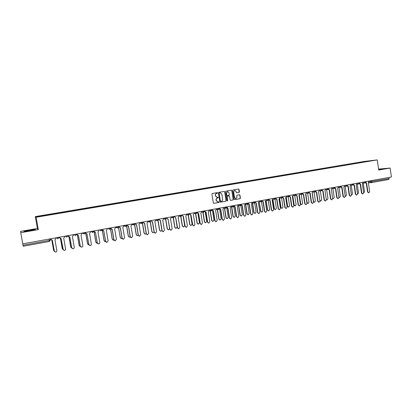 <?xml version="1.0" encoding="UTF-8"?>
<svg xmlns="http://www.w3.org/2000/svg" width="412" height="412" viewBox="0 0 412 412"><rect width="100%" height="100%" fill="white"/><g stroke="black" fill="none" stroke-linecap="round" stroke-linejoin="round"><path stroke-width="0.62" d="M217.649 192.914L217.278 192.62L212.304 193.475L211.912 194.052L213.328 202.941L213.843 203.358L218.829 202.472L219.102 202.071L217.989 201.911L216.341 200.582L216.223 199.846C216.161 198.872 216.573 198.26 217.464 198.007L218.375 197.492L217.278 197.327L215.61 195.999L215.491 195.257C215.43 194.284 215.847 193.676 216.738 193.424L217.649 192.914M217.062 197.338L215.445 196.004L215.332 195.267C215.27 194.294 215.682 193.681 216.573 193.429L217.212 193.321L217.479 192.919L217.212 192.631M213.874 203.353L218.664 202.472L218.937 202.071L218.69 201.787M217.752 201.916L216.176 200.587L216.058 199.846C215.996 198.878 216.408 198.265 217.299 198.012L217.938 197.899L218.211 197.497L217.953 197.214M239.058 192.404L239.434 191.843L239.048 189.386L238.533 188.974L233.146 189.896L232.765 190.462L234.145 199.248L234.68 199.655L240.042 198.702L240.417 198.136L239.954 195.17L239.449 194.763L237.132 195.164L236.756 195.731L236.988 197.204L235.901 198.733L234.552 197.636L233.64 191.858L234.706 190.334L236.081 191.436L236.231 192.399L236.74 192.806L239.058 192.404L238.867 189.396L238.466 188.984M38.316 229.633L37.384 228.449L20.6 231.374L20.765 232.708L38.316 229.633L36.127 217.248L377.268 159.907L378.716 170.043L390.133 168.039L391.4 177L22.753 243.837L23.015 245.222L50.31 240.201L50.135 238.872M20.765 232.708L22.753 243.837M224.818 191.832L224.298 191.415L218.813 192.358L218.427 192.929L219.833 201.787L220.343 202.204L225.833 201.226L226.214 200.654L224.818 191.832L224.241 191.425M226.013 191.122L231.431 190.195L231.966 190.602L233.347 199.393L232.965 199.959L230.627 200.376L230.123 199.964L229.561 196.395L229.02 195.983L227.486 196.256L227.1 196.823L227.687 200.546L227.398 200.948L227.043 200.659L225.627 191.693L226.013 191.122M37.384 228.449L35.288 216.604L364.326 161.437L377.268 159.907M390.133 168.039L378.582 169.111M389.01 177.433L389.165 178.55L388.779 179.472L371.542 182.619M50.367 240.17L49.419 241.463L23.201 246.252L23.015 245.222M361.515 162.364L46.664 215.249L36.992 216.836L36.694 216.624L46.165 215.033L46.221 215.285M361.35 162.148L46.165 215.033M36.127 217.248L35.288 216.604M35.092 229.36L24.04 231.292L24.112 231.58L29.772 230.746L35.272 229.628L35.092 229.36L35.144 229.654M378.664 169.692L382.65 168.915L378.618 169.347M360.799 162.488L360.757 162.215M36.694 216.624L37.003 216.836M29.623 230.766L29.52 230.184M379.751 169.528L379.699 169.188M220.374 202.199L225.658 201.231L226.044 200.659L224.648 191.838M219.436 192.96L219.163 193.362L220.394 201.133L221.45 201.298C222.331 201.046 222.743 200.433 222.681 199.465L221.841 194.16L220.168 192.837L219.266 192.965L219.163 193.362M220.672 201.422L220.229 201.133L218.999 193.367M219.266 192.965L219.941 192.852M230.499 200.371L232.79 199.959L233.171 199.393L231.791 190.612L231.384 190.2M228.974 195.988L227.311 196.261L226.93 196.828L227.687 200.546M227.28 200.938L227.517 200.546M228.974 192.687L227.589 191.58L226.512 193.115L226.837 195.159L227.352 195.571L228.912 195.298L229.299 194.732L228.974 192.687M227.414 191.59L226.512 193.115M227.254 195.571L226.667 195.164L226.343 193.12M236.622 192.806L238.878 192.414M234.696 190.334L233.64 191.858M235.7 198.738L234.371 197.642L233.465 191.863M234.68 199.655L239.861 198.702L240.237 198.141L239.774 195.18L239.393 194.773M50.362 238.831L50.964 239.501M51.835 240.242L53.591 250.218L54.245 251.088M53.797 250.702L51.804 240.237M50.573 239.218L50.336 238.836M50.82 238.749L50.928 239.362L52.339 240.227L54.245 251.068L55.507 252.093C56.429 251.974 56.871 251.469 56.841 250.578L54.945 239.753L55.97 238.445L55.862 237.837M54.451 251.567L52.309 240.232M51.176 239.872L50.789 238.754M59.019 237.261L59.812 237.992M60.471 238.594L62.217 248.596L63.051 249.533M62.516 249.193L60.425 238.579M59.333 237.75L58.988 237.271L57.922 238.775L56.758 237.879L59.019 237.467M67.743 236.004L68.521 236.457M69.02 236.931L70.766 246.989L71.77 247.967M71.147 247.674L70.704 246.937L68.959 236.9M68.001 236.261L67.743 236.045M76.416 234.66L77.173 234.922M77.477 235.252L79.233 245.398L80.345 246.386M79.691 246.144L79.166 245.346L77.41 235.201M59.637 237.152L59.74 237.76L61.141 238.62L63.026 249.415L64.282 250.434C65.194 250.311 65.632 249.811 65.596 248.93L63.716 238.151L64.73 236.854L64.627 236.246M63.324 250.022L61.094 238.63M60.09 238.373L59.596 237.157M68.366 235.571L68.469 236.174L69.855 237.034L71.719 247.777L72.975 248.791C73.872 248.668 74.299 248.168 74.268 247.293L72.409 236.57L73.413 235.278L73.305 234.675M72.11 248.472L71.657 247.725L69.803 237.044M68.907 236.864L68.315 235.576M80.798 246.912L80.258 246.103L78.481 235.463L80.33 246.155L81.581 247.164C82.467 247.04 82.889 246.541 82.858 245.676L81.01 235L82.009 233.717L81.906 233.115M77.626 235.34L76.946 234.011M77.008 234.001L77.111 234.603L78.398 235.473M85.052 233.28L85.732 233.377M85.85 233.542L87.622 243.822L88.879 244.81M88.147 244.615L87.545 243.775L85.763 233.424M93.462 231.802L94.147 231.848L95.929 242.261L97.325 243.229M96.516 243.09L95.841 242.215L94.07 231.863M89.399 245.356L88.781 244.496L87.03 233.903L88.863 244.543L90.11 245.552C90.975 245.428 91.397 244.934 91.361 244.074L89.538 233.444L90.522 232.172L90.419 231.57M86.247 233.82L85.5 232.461M85.572 232.45L85.675 233.053L86.947 233.918M97.907 243.796L97.222 242.905L95.496 232.358L97.309 242.951L98.55 243.956C99.41 243.827 99.822 243.338 99.786 242.488L97.979 231.91L98.952 230.638L98.854 230.04M94.781 232.301L93.972 230.926M94.049 230.911L94.152 231.508L95.414 232.373M101.867 230.349L102.397 230.349L104.164 240.711L105.678 241.648M104.797 241.571L104.066 240.67L102.31 230.365M106.327 242.246L105.58 241.334L103.793 230.849L105.678 241.375L106.914 242.374L108.129 240.912L106.342 230.385L107.305 229.118L107.208 228.526M103.216 230.792L102.361 229.407M102.449 229.391L102.552 229.984L103.803 230.844M110.189 228.887L110.565 228.861L112.316 239.181L113.527 240.16L113.949 240.067M112.996 240.057L112.213 239.14L110.473 228.876M110.771 227.882L110.869 228.475L112.188 229.319L113.97 239.815L115.195 240.809L116.4 239.357L114.624 228.871L115.581 227.62L115.484 227.027M114.66 240.706L113.861 239.774L112.09 229.335M111.57 229.293L110.674 227.898M118.465 227.419L120.397 237.662L121.602 238.636L122.137 238.491M121.113 238.553L120.283 237.621L118.558 227.409M119.011 226.384L119.109 226.976L120.417 227.815L122.179 238.265L123.404 239.259L124.589 237.812L122.828 227.378L123.78 226.126L123.677 225.539M122.905 239.171L122.06 238.224L120.309 227.836M119.835 227.805L118.903 226.404M126.685 225.93L128.405 236.158L129.6 237.132L130.249 236.91M129.147 237.06L128.281 236.117L126.582 226.018M127.174 224.906L127.277 225.493L128.57 226.332L130.316 236.735L131.531 237.724L132.7 236.282L130.959 225.894L131.897 224.653L131.799 224.066M131.073 237.647L130.187 236.694L128.451 226.353M128.019 226.322L127.061 224.926M134.652 224.602L136.336 234.665L137.526 235.633L138.278 235.329M137.103 235.576L136.207 234.629L134.549 224.71M135.265 223.438L135.363 224.025L136.645 224.859L138.375 235.216L139.586 236.2L140.739 234.768L139.014 224.427L139.941 223.191L139.848 222.609M139.153 236.138L138.241 235.18L136.521 224.88M136.125 224.859L135.141 223.464M142.547 223.278L144.2 233.187L145.379 234.155L146.229 233.738M144.988 234.104L144.061 233.156L142.428 223.356M143.278 221.986L143.376 222.568L144.643 223.402L146.358 233.707L147.563 234.691L148.701 233.269L146.991 222.974L147.913 221.744L147.815 221.162M147.161 234.639L146.219 233.676L144.514 223.422M144.148 223.402L143.144 222.011M150.365 221.924L151.987 231.724L153.166 232.687L154.109 232.121M152.79 232.641L151.843 231.693L150.231 221.975M151.219 220.549L151.312 221.126L152.574 221.955L154.273 232.219L155.463 233.197L156.591 231.781L154.897 221.532L155.808 220.312L157.492 220.528M155.087 233.151L154.119 232.188L152.43 221.98M152.1 221.965L151.08 220.575M155.715 219.73L155.808 220.312M158.105 220.549L159.707 230.272L160.876 231.235L161.911 230.463M160.525 231.194L159.552 230.246L157.961 220.575M159.083 219.122L159.181 219.699L160.428 220.523L162.112 230.741L163.296 231.714L164.409 230.308L162.73 220.106L163.636 218.89L163.538 218.314M162.941 231.678L161.952 230.71L160.278 220.549M159.969 220.533L158.934 219.148M165.768 219.153L167.354 228.835L168.518 229.793L169.615 228.66M168.184 229.757L167.195 228.809L165.614 219.158M170.717 230.215L169.708 229.247L168.05 219.132L169.878 229.278L171.057 230.246L172.154 228.845L170.491 218.69L171.387 217.479L171.294 216.908M167.772 219.117L166.721 217.737M166.881 217.706L166.973 218.283L168.039 219.132M173.359 217.747L174.94 227.414L176.094 228.361L177.16 226.991L175.651 217.732M175.775 228.336L174.77 227.383L173.189 217.721M178.422 228.763L177.397 227.8L175.754 217.727L177.572 227.826L178.746 228.794L179.828 227.403L178.18 217.289L179.071 216.084L178.978 215.512M175.497 217.711L174.441 216.336M174.606 216.305L174.698 216.877L175.754 217.727M179.081 216.166L180.863 216.315L182.454 225.997L183.603 226.95L184.653 225.585L183.149 216.321L182.119 215.162M183.294 226.919L182.279 225.977L180.703 216.305M186.054 227.326L185.019 226.363L183.392 216.336L185.199 226.389L186.368 227.352L187.434 225.967L185.802 215.898L186.682 214.703L186.595 214.132M182.258 214.92L182.351 215.486L183.397 216.331M188.33 214.925L189.901 224.602L191.039 225.544L192.085 224.19L190.586 214.935M190.746 225.524L189.716 224.576L188.15 214.91M193.619 225.9L192.569 224.942L190.957 214.956L192.759 224.962L193.918 225.925L194.974 224.545L193.357 214.523L194.232 213.328L194.14 212.767M190.735 214.94L189.711 213.885M189.844 213.545L189.932 214.111L190.972 214.951M195.721 213.545L197.281 223.211L198.414 224.154L199.444 222.804L197.956 213.54M198.131 224.133L197.09 223.191L195.535 213.529M197.358 212.18L197.451 212.747L198.641 213.56L200.247 223.551L201.401 224.509L202.447 223.139L200.84 213.159L201.705 211.974L201.617 211.407M201.113 224.488L200.052 223.531L198.455 213.586M198.249 213.576L197.255 212.716M203.049 212.18L204.599 221.836L205.727 222.774L206.742 221.435L205.253 212.134M205.449 222.758L204.403 221.816L202.853 212.17M204.81 210.831L204.898 211.392L206.077 212.201L207.674 222.156L208.817 223.108L209.847 221.744L208.261 211.804L209.116 210.625L209.028 210.063M208.534 223.088L207.468 222.135L205.882 212.232M205.696 212.221L204.713 211.459M210.311 210.831L211.85 220.477L212.973 221.409L213.977 220.075L212.484 210.712M212.705 221.393L211.65 220.456L210.11 210.82M212.19 209.492L212.283 210.053L213.452 210.862L215.028 220.765L216.166 221.718L217.186 220.363L215.61 210.465L216.465 209.291L216.372 208.735M215.893 221.697L214.822 220.75L213.246 210.887M213.076 210.877L212.108 210.187M217.51 209.492L219.04 219.122L220.152 220.054L221.151 218.726L219.648 209.255M219.895 220.039L218.834 219.107L217.304 209.487M219.508 208.163L219.596 208.724L220.76 209.528L222.326 219.395L223.453 220.338L224.463 218.988L222.902 209.136L223.742 207.967L223.654 207.411M223.186 220.322L222.104 219.375L220.549 209.553M220.389 209.543L219.431 208.91M224.648 208.173L226.167 217.783L227.275 218.71L228.258 217.392L226.744 207.736M227.022 218.7L225.951 217.768L224.432 208.168M226.796 207.061L228.001 208.209L229.551 218.03L230.674 218.973L231.673 217.634L230.123 207.823L230.957 206.659L230.869 206.103M230.411 218.957L229.33 218.015L227.785 208.235M227.645 208.225L226.693 207.633M231.724 206.865L233.233 216.455L234.335 217.382L235.309 216.068L233.805 206.51M234.083 217.366L233.012 216.444L231.503 206.86M233.995 205.809L235.18 206.901L236.715 216.681L237.832 217.618L238.816 216.285L237.281 206.515L238.11 205.361L238.023 204.81M237.575 217.608L236.488 216.666L234.953 206.927M234.835 206.917L233.892 206.366M238.347 205.562L238.666 205.567M238.739 205.567L240.242 215.141L241.329 216.063L242.297 214.755L240.824 205.356M241.087 216.048L240.011 215.126L238.512 205.578M238.414 205.573L240.083 205.588M241.149 204.702L242.292 205.603L243.816 215.342L244.924 216.279L245.902 214.951L244.383 205.222L245.202 204.069L245.114 203.523M244.677 216.264L243.585 215.327L242.065 205.629M241.968 205.624L241.025 205.104M245.243 204.28L245.696 204.29L247.185 213.833L248.271 214.755L249.224 213.452L247.777 204.167M248.029 214.74L246.953 213.823L245.464 204.316M248.225 203.513L249.348 204.316L250.862 214.013L251.959 214.946L252.922 213.627L251.418 203.94L252.232 202.797L252.144 202.246M251.711 214.935L250.62 214.003L249.111 204.342M249.033 204.337L248.096 203.847M252.242 203.049L252.592 203.034L254.07 212.541L255.146 213.457L256.094 212.159L254.662 202.956M254.92 213.447L253.833 212.53L252.36 203.059M255.239 202.307L256.341 203.044L257.84 212.7L258.932 213.627L259.884 212.314L258.391 202.668L259.2 201.53L259.112 200.984M258.695 213.617L257.593 212.69L256.099 203.065M256.037 203.065L255.105 202.601M259.205 201.813L260.899 211.258L261.97 212.17L262.902 210.882L261.486 201.731M261.749 212.159L260.652 211.248L259.2 201.854M262.197 201.092L263.273 201.777L264.762 211.397L265.843 212.324L266.785 211.011L265.307 201.406L266.106 200.273L266.023 199.732M265.622 212.314L264.504 211.387L263.026 201.803M262.985 201.798L262.058 201.365M266.111 200.577L267.671 209.986L268.732 210.893L269.654 209.61L268.253 200.49M268.526 210.887L267.419 209.976L266.018 200.886M269.088 199.882L270.148 200.526L271.621 210.105L272.692 211.026L273.63 209.723L272.162 200.16L272.955 199.027L272.873 198.491M272.487 211.021L271.359 210.094L269.891 200.551M269.865 200.546L268.943 200.134M272.95 199.382L274.382 208.724L275.437 209.631L276.354 208.354L274.959 199.243M275.242 209.626L274.124 208.719L272.759 199.815M275.922 198.677L276.962 199.284L278.419 208.822L279.491 209.739L280.418 208.446L278.96 198.919L279.748 197.796L279.666 197.26M279.29 209.734L278.157 208.812L276.699 199.305M276.689 199.305L275.772 198.914M279.655 198.409L281.041 207.473L282.086 208.374L282.993 207.107L281.607 198.012M281.901 208.374L280.778 207.468L279.439 198.702M282.699 197.477L283.719 198.054L285.166 207.55L286.227 208.467L287.143 207.179L285.696 197.693L286.479 196.576L286.397 196.04M286.036 208.462L284.893 207.545L283.451 198.074L282.544 197.703M286.288 197.348L287.643 206.232L288.683 207.133L289.579 205.866L288.199 196.787M288.503 207.128L287.375 206.227L286.057 197.564M289.415 196.287L290.414 196.833L291.851 206.288L292.906 207.205L293.813 205.918L292.381 196.472L293.153 195.36L293.071 194.83M292.726 207.2L291.572 206.288L290.141 196.854L289.26 196.503M292.86 196.246L294.189 205.001L295.224 205.897L296.11 204.64L294.74 195.576M295.054 205.897L293.916 205.001L292.613 196.411M296.079 195.103L297.057 195.618L298.484 205.042L299.529 205.948L300.425 204.671L299.009 195.262L299.771 194.16L299.694 193.625M299.354 205.948L298.2 205.037L296.779 195.643M296.815 195.643L295.914 195.309M299.375 195.128L300.683 203.78L301.708 204.676L302.583 203.425L301.224 194.376M301.543 204.676L300.399 203.78L299.112 195.242M302.681 193.923L303.644 194.418L305.055 203.801L306.095 204.707L306.986 203.435L305.575 194.067L306.337 192.965L306.26 192.435M305.931 204.707L304.767 203.801L303.361 194.443M303.407 194.443L302.511 194.124M305.833 193.995L307.12 202.57L308.14 203.461L309.01 202.215L307.656 193.192M307.985 203.461L306.883 202.776M309.232 192.754L310.174 193.228L311.575 202.57L312.605 203.477L313.486 202.21L312.09 192.878L312.847 191.781L312.77 191.256M312.451 203.477L311.281 202.57L309.886 193.254M309.948 193.254L309.057 192.95M312.234 192.852L313.506 201.37L314.516 202.261L315.381 201.02L314.032 192.013M314.371 202.261L313.439 201.906M315.726 191.595L316.653 192.049L318.043 201.355L319.063 202.256L319.939 200.994L318.553 191.704L319.3 190.612L319.223 190.087M318.914 202.256L317.74 201.355L316.359 192.074M316.292 192.069L315.546 191.781M318.579 191.698L319.841 200.18L320.845 201.066L321.7 199.83L320.361 190.844M320.706 201.066L319.918 200.865M322.163 190.442L323.075 190.88L324.45 200.144L325.47 201.046L326.335 199.789L324.96 190.535L325.701 189.448L325.624 188.928M325.326 201.046L324.146 200.15L322.776 190.905M322.714 190.9L321.978 190.622M326.278 199.434L327.123 199.882L327.967 198.656L326.639 189.69M326.984 199.882L326.33 199.779M328.549 189.299L329.446 189.716L330.81 198.95L331.82 199.841L332.675 198.594L331.315 189.376L332.051 188.294L331.974 187.774M331.686 199.846L330.501 198.95L329.142 189.741M329.08 189.741L328.359 189.474M332.654 198.445L333.344 198.708L334.183 197.487L332.86 188.542M333.215 198.713L332.685 198.666M334.884 188.16L335.765 188.567L337.119 197.76L338.118 198.651L338.968 197.41L337.619 188.227L338.345 187.151L338.273 186.631M337.989 198.651L336.805 197.765L335.456 188.593M335.389 188.588L334.688 188.335M338.963 197.394L339.519 197.544L340.348 196.328L339.04 187.403M339.395 197.549L338.978 197.539M341.167 187.038L342.032 187.424L343.371 196.581L344.37 197.472L345.204 196.236L343.866 187.089L344.592 186.018L344.514 185.498M344.241 197.472L343.052 196.586L341.713 187.45M341.651 187.45L340.961 187.203M345.215 196.313L345.642 196.39L346.466 195.18L345.163 186.275M345.524 196.39L345.22 196.4M347.393 185.915L348.243 186.291L349.577 195.412L350.566 196.297L351.395 195.067L350.066 185.956L350.787 184.89L350.71 184.375M350.442 196.297L349.252 195.417L347.924 186.317M347.862 186.317L347.187 186.08M351.405 195.211L352.533 194.037L351.24 185.158M353.573 184.808L354.408 185.168L355.731 194.253L356.71 195.133L357.534 193.913L356.215 184.839L356.926 183.778L356.854 183.263M356.596 195.139L355.401 194.258L354.083 185.194M354.021 185.194L353.357 184.962M357.637 194.109L358.553 192.909L357.271 184.051M359.702 183.706L360.521 184.051L361.834 193.099L362.807 193.98L363.621 192.764L362.318 183.726L363.024 182.671L362.946 182.161M362.694 193.985L361.499 193.11L360.191 184.082M360.134 184.082L359.48 183.855M363.636 192.981L364.527 191.786L363.25 182.954M365.779 182.609L366.587 182.949L367.885 191.961L368.853 192.837L369.662 191.626L368.364 182.624L368.992 181.064M368.75 192.842L367.55 191.971L366.253 182.974M366.191 182.974L365.552 182.758M369.049 181.96L389.165 178.55M370.414 180.806L370.568 181.872L371.5 182.629L371.866 181.702L371.701 180.569M362.998 182.15L366.052 181.594M364.363 181.903L365.248 182.84L366.083 181.805M356.916 183.252L359.985 182.887M358.26 183.01L359.151 183.948L359.954 182.701M350.782 184.365L353.836 184.004M352.106 184.123L353.007 185.065L353.81 183.814M344.597 185.488L347.646 185.127M345.905 185.251L346.811 186.193L347.615 184.937M338.365 186.615L341.399 186.26M339.648 186.384L340.564 187.331L341.368 186.07M332.077 187.754L335.1 187.398M333.344 187.527L334.266 188.48L335.069 187.213M325.743 188.902L328.75 188.552M326.984 188.681L327.916 189.633L328.719 188.361M319.352 190.061L322.349 189.711M320.572 189.839L321.509 190.802L322.318 189.525M312.909 191.23L315.891 190.885M314.109 191.013L315.051 191.977L315.86 190.694M306.41 192.409L309.381 192.064M307.589 192.193L308.542 193.161L309.35 191.874M299.859 193.599L302.815 193.254M301.017 193.388L301.97 194.356L302.784 193.068M293.251 194.794L296.192 194.454M294.384 194.588L295.347 195.561L296.166 194.268M286.587 196.004L289.518 195.664M287.7 195.803L288.673 196.776L289.487 195.479M279.866 197.219L282.781 196.885M280.953 197.024L281.932 198.007L282.756 196.699M273.089 198.45L275.988 198.115M274.155 198.26L275.139 199.243L275.963 197.93M266.255 199.691L269.139 199.357M267.295 199.501L268.284 200.49L269.108 199.171M259.359 200.938L262.228 200.613M260.374 200.757L261.373 201.746L262.202 200.423M252.407 202.199L255.26 201.875M253.39 202.019L254.4 203.018L255.229 201.689M245.392 203.471L248.23 203.147M246.35 203.296L247.37 204.295L248.199 202.962M238.316 204.754L241.138 204.434M239.248 204.584L240.273 205.588L241.108 204.249M231.178 206.052L233.98 205.732M232.085 205.887L233.115 206.891L233.954 205.547M223.974 207.354L226.765 207.04M224.854 207.195L225.894 208.204L226.734 206.855M216.707 208.673L219.483 208.359M217.562 208.518L218.607 209.533L219.452 208.173M209.378 210.002L212.134 209.693M210.202 209.852L211.253 210.872L212.108 209.507M201.983 211.341L204.723 211.037M202.776 211.196L203.837 212.221L204.692 210.851M194.521 212.695L197.245 212.391M195.283 212.556L196.354 213.581L197.214 212.206M186.991 214.06L189.7 213.761M187.723 213.926L188.804 214.956L189.711 213.843M179.395 215.44L182.089 215.141M180.095 215.311L181.182 216.346L182.053 214.956M171.727 216.83L174.41 216.532M172.396 216.707L173.493 217.742L174.369 216.352M163.991 218.231L166.659 217.938M164.63 218.113L165.732 219.158L166.649 217.979L165.732 219.158M156.184 219.648L158.836 219.359M156.787 219.534L157.899 220.58L158.785 219.174M148.305 221.074L150.941 220.791M148.876 220.971L149.994 222.022L150.89 220.605M140.353 222.516L142.974 222.238M140.889 222.418L142.011 223.474L142.918 222.053M134.899 223.505L132.324 223.974M132.824 223.881L133.957 224.937L134.868 223.51M126.783 224.978L124.223 225.441M124.687 225.359L125.83 226.42L126.747 224.983M118.589 226.461L116.045 226.924M116.472 226.847L117.621 227.913L118.548 226.471M110.313 227.965L107.79 228.423M108.181 228.351L109.335 229.422L110.272 227.97M101.965 229.479L99.452 229.932M99.807 229.865L100.971 230.941L101.919 229.484M93.534 231.003L92.664 232.461L91.392 231.595L93.565 231.199M91.042 231.456L91.356 231.4M85.021 232.548L84.141 234.016L82.858 233.141L85.052 232.744M82.544 232.996L82.822 232.945M76.426 234.109L73.969 234.552M74.206 234.51L75.391 235.597L76.375 234.119M67.748 235.679L65.312 236.122M65.508 236.086L66.698 237.178L67.692 235.69M56.326 237.75L56.758 237.879M67.784 235.885L66.698 237.178M76.462 234.315L75.391 235.597M73.382 234.66L73.959 234.788M81.916 233.192L82.364 233.264M102.001 229.69L100.971 230.941M110.349 228.176L109.335 229.422M118.625 226.677L117.621 227.913M126.819 225.194L125.83 226.42M134.935 223.721L133.957 224.937M142.979 222.264L142.011 223.474M158.841 219.39L157.899 220.58M49.043 239.073L49.419 241.463L50.31 240.201L50.079 238.883M371.423 182.64L388.779 179.472M364.193 183.041L363.678 182.928M264.762 211.397L264.504 211.387M271.621 210.105L271.359 210.094M274.124 208.719L274.382 208.724M278.419 208.822L278.157 208.812M280.778 207.468L281.041 207.473M285.166 207.55L284.893 207.545M287.375 206.227L287.643 206.232M291.851 206.288L291.572 206.288M293.916 205.001L294.189 205.001M298.484 205.042L298.2 205.037M300.399 203.78L300.683 203.78M305.055 203.801L304.767 203.801M306.852 202.57L307.12 202.57M311.575 202.57L311.281 202.57M318.043 201.355L317.74 201.355M324.45 200.144L324.146 200.15M330.81 198.95L330.501 198.95M337.119 197.76L336.805 197.765M343.371 196.581L343.052 196.586M349.577 195.412L349.252 195.417M355.731 194.253L355.401 194.258M361.834 193.099L361.499 193.11M367.885 191.961L367.55 191.971M58.926 237.281L57.922 238.775M84.97 232.559L84.002 234.031M93.483 231.014L92.525 232.481M115.54 227.388L116.982 227.748M123.749 225.961L125.248 226.291M131.881 224.54L133.426 224.839M139.931 223.124L141.527 223.392M147.908 221.718L149.551 221.955M163.641 218.921L165.356 219.112M171.397 217.541L173.143 217.711M186.698 214.807L188.505 214.935M194.243 213.452L196.076 213.565M201.72 212.108L203.58 212.206M209.131 210.779L211.011 210.862M216.475 209.456L218.381 209.523M223.757 208.148L225.678 208.199M230.972 206.85L232.914 206.886M245.212 204.28L247.19 204.295M252.242 203.013L254.23 203.018M259.21 201.756L261.213 201.746M266.116 200.505L268.135 200.49M272.965 199.269L274.995 199.243M279.753 198.043L281.798 198.007M286.484 196.823L288.539 196.782M293.164 195.618L295.224 195.566M299.781 194.418L301.852 194.361M306.343 193.233L308.428 193.166M312.852 192.054L314.943 191.982M319.305 190.885L321.406 190.802M325.707 189.726L327.813 189.638M332.057 188.578L334.168 188.485M338.35 187.434L340.472 187.336M344.592 186.306L346.724 186.198M350.787 185.184L352.924 185.07M356.931 184.071L359.073 183.953M363.024 182.964L365.171 182.846M371.346 182.645L368.395 182.81M365.861 182.954L363.611 182.933M49.419 241.463L23.201 246.252M366.407 182.969L366.15 182.985"/></g></svg>
